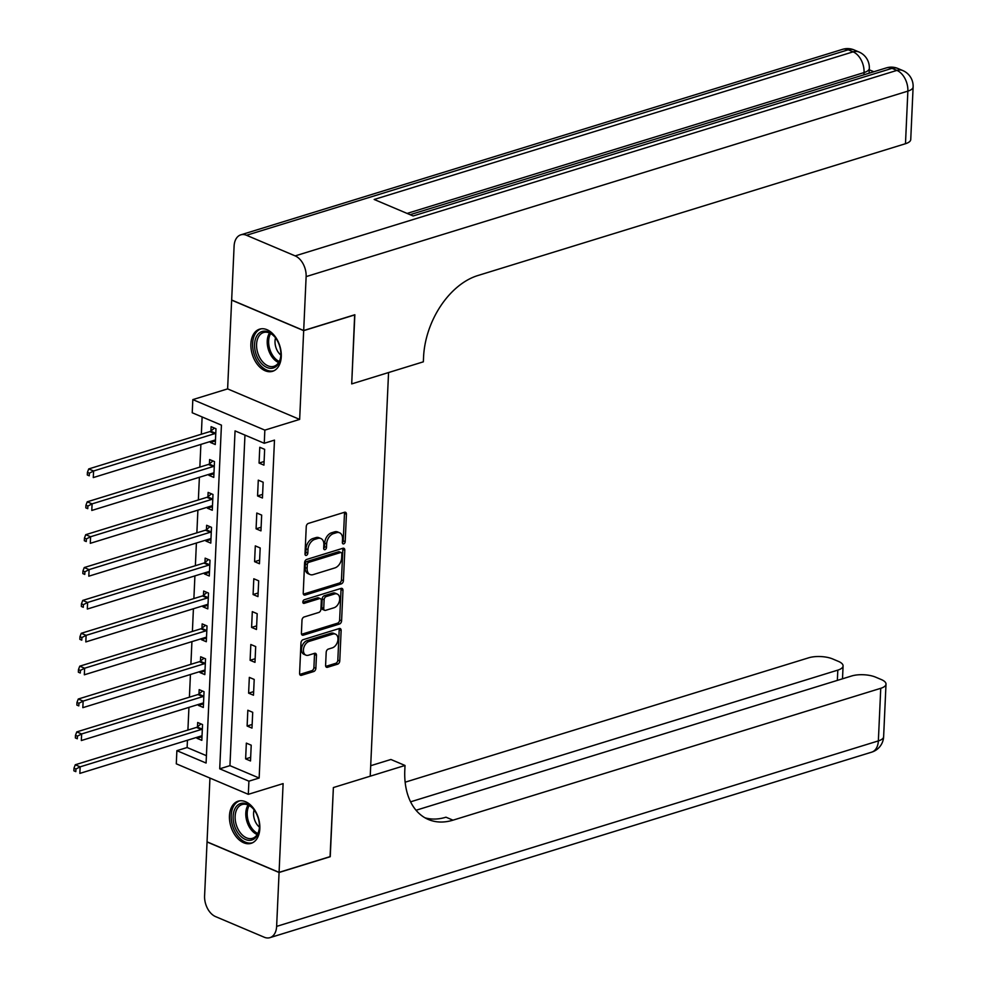 <?xml version="1.0" encoding="UTF-8"?>
<svg xmlns="http://www.w3.org/2000/svg" width="987" height="987" viewBox="0 0 987 987"><rect width="100%" height="100%" fill="white"/><g stroke="black" fill="none" stroke-linecap="round" stroke-linejoin="round"><path stroke-width="1.48" d="M343.698 543.886A1.937 1.295 113 0 0 345.191 541.653L346.425 514.227A2.776 1.838 113 0 0 345.499 512.29A2.776 1.838 113 0 0 344.537 512.265L308.376 523.406A2.776 1.838 113 0 0 306.254 526.614L305.008 554.04A1.937 1.295 113 0 0 305.649 555.385A1.937 1.295 113 0 0 306.328 555.41A1.937 1.295 113 0 0 307.821 553.164L307.981 549.623A8.883 5.897 113 0 1 314.779 539.383L317.802 538.446A8.883 5.897 113 0 1 320.886 538.532A8.883 5.897 113 0 1 323.847 544.725L323.687 548.278A1.937 1.295 113 0 0 324.341 549.636A1.937 1.295 113 0 0 325.019 549.648A1.937 1.295 113 0 0 326.5 547.403L326.66 543.862A8.883 5.897 113 0 1 333.47 533.622L336.481 532.684A8.883 5.897 113 0 1 339.565 532.77A8.883 5.897 113 0 1 342.538 538.964L342.378 542.517A1.937 1.295 113 0 0 343.02 543.874A1.937 1.295 113 0 0 343.698 543.886M342.366 542.69A1.937 1.295 113 0 0 343.242 540.827L344.488 513.4A2.776 1.838 113 0 0 344.327 512.327M305.008 554.213A1.937 1.295 113 0 0 305.871 552.338L306.032 548.797L307.981 549.623M323.687 548.451A1.937 1.295 113 0 0 324.55 546.588L324.711 543.035L326.66 543.862M259.828 828.685A22.047 14.398 -107.1 0 0 238.151 801.173A22.047 14.398 -107.1 0 0 229.465 815.817A22.047 14.398 -107.1 0 0 251.142 843.33A22.047 14.398 -107.1 0 0 259.828 828.685M281.27 356.665A22.047 14.398 -107.1 0 0 259.581 329.164A22.047 14.398 -107.1 0 0 250.895 343.809A22.047 14.398 -107.1 0 0 272.572 371.309A22.047 14.398 -107.1 0 0 281.27 356.665M325.599 665.324A2.776 1.838 113 0 0 326.524 667.261A2.776 1.838 113 0 0 327.499 667.286L337.64 664.165A2.776 1.838 113 0 0 339.762 660.957L341.144 630.508A2.776 1.838 113 0 0 340.219 628.571A2.776 1.838 113 0 0 339.257 628.546L303.095 639.687A2.776 1.838 113 0 0 300.973 642.895L299.592 673.344A2.776 1.838 113 0 0 300.517 675.281A2.776 1.838 113 0 0 301.479 675.305L313.73 671.53A2.776 1.838 113 0 0 315.865 668.335L316.457 655.294A2.776 1.838 113 0 0 315.532 653.357A2.776 1.838 113 0 0 314.557 653.332L308.487 655.208A7.427 4.923 113 0 1 305.896 655.134A7.427 4.923 113 0 1 303.675 648.163A7.427 4.923 113 0 1 309.116 641.402L332.915 634.061A7.427 4.923 113 0 1 335.494 634.135A7.427 4.923 113 0 1 337.727 641.106A7.427 4.923 113 0 1 332.286 647.867L328.326 649.088A2.776 1.838 113 0 0 326.191 652.296L325.599 665.324M248.909 781.173L248.317 794.325L176.291 763.815L176.883 750.663L206.086 763.037L221.433 425.138L192.231 412.763L192.823 399.612L264.849 430.122L264.257 443.274L235.054 430.9L219.719 768.811L248.909 781.173L259.149 778.027L274.485 440.116L264.257 443.274M330.065 856.63L333.384 787.552L330.25 856.58L279.074 872.348L283.109 783.604L248.317 794.325M370.693 765.715L390.901 759.484L405.015 765.468L333.384 787.552L370.224 776.189L388.557 372.543L351.705 383.906L423.349 361.822L423.559 357.084A70.682 46.932 -67 0 1 477.708 275.583L905.474 143.72L907.867 91.125L306.13 276.607L303.688 330.522L231.661 300.011L234.104 246.096A16.964 11.079 -107.1 0 1 240.791 234.844L842.516 49.35A16.964 11.079 72.9 0 1 848.228 49.782L246.503 235.276A16.964 11.079 -107.1 0 0 240.791 234.844M354.666 314.804L351.705 383.906L354.851 314.742L303.688 330.522M354.851 314.878L303.675 330.645L231.649 300.134L227.615 388.89L192.823 399.612M227.615 388.89L299.653 419.401L303.675 330.645M299.653 419.401L264.849 430.122M341.292 583.885A2.776 1.838 113 0 0 343.414 580.689L344.796 550.228A2.776 1.838 113 0 0 343.871 548.291A2.776 1.838 113 0 0 342.908 548.266L306.747 559.419A2.776 1.838 113 0 0 304.613 562.615L303.231 593.076A2.776 1.838 113 0 0 304.156 595.013A2.776 1.838 113 0 0 305.119 595.038L341.292 583.885L339.343 583.07A2.776 1.838 113 0 0 341.465 579.862L342.847 549.401A2.776 1.838 113 0 0 342.699 548.328M342.97 590.362L341.588 620.823A2.776 1.838 113 0 1 339.466 624.031L303.305 635.172A2.776 1.838 113 0 1 302.343 635.147A2.776 1.838 113 0 1 301.405 633.21L301.997 620.181A2.776 1.838 113 0 1 304.132 616.974L318.789 612.458A2.776 1.838 113 0 0 320.923 609.25L321.318 600.602A2.776 1.838 113 0 0 320.38 598.677A2.776 1.838 113 0 0 319.418 598.64L304.156 603.353A1.937 1.295 113 0 1 303.478 603.328A1.937 1.295 113 0 1 302.898 601.515A1.937 1.295 113 0 1 304.317 599.738L341.083 588.4A2.776 1.838 113 0 1 342.045 588.437A2.776 1.838 113 0 1 342.97 590.362L341.021 589.547L339.639 619.996L341.588 620.823M209.947 778.077L207.048 841.837L279.074 872.348M244.961 435.094L229.946 765.653L259.149 778.027M259.778 447.284L259.063 463.063L263.936 465.124L264.652 449.344L259.778 447.284M258.286 480.163L257.57 495.93L262.443 498.003L263.159 482.224L258.286 480.163M256.793 513.03L256.077 528.81L260.95 530.87L261.666 515.091L256.793 513.03M255.3 545.897L254.584 561.677L259.458 563.737L260.173 547.958L255.3 545.897M253.807 578.764L253.091 594.544L257.965 596.604L258.68 580.825L253.807 578.764M252.314 611.644L251.599 627.411L256.472 629.484L257.188 613.704L252.314 611.644M250.821 644.511L250.106 660.291L254.979 662.351L255.695 646.571L250.821 644.511M249.329 677.378L248.613 693.158L253.486 695.218L254.202 679.438L249.329 677.378M247.836 710.245L247.12 726.025L251.993 728.085L252.709 712.306L247.836 710.245M246.343 743.125L245.627 758.892L250.501 760.952L251.216 745.185L246.343 743.125M202.125 416.958L201.348 434.218M200.879 444.409L199.855 467.085M199.386 477.276L198.362 499.965M197.893 510.143L196.869 532.832M196.401 543.023L195.377 565.699M194.908 575.89L193.884 598.566M193.415 608.757L192.391 631.446M191.922 641.624L190.898 664.313M190.429 674.503L189.405 697.18M188.936 707.371L187.912 730.047M187.444 740.238L187.123 747.517L206.419 755.684M210.441 441.46L210.391 442.447L215.265 444.508L215.98 428.74L211.107 426.668L210.922 430.949M208.948 474.328L208.899 475.315L213.772 477.387L214.487 461.608L209.614 459.547L209.429 463.816M207.455 507.207L207.406 508.194L212.279 510.254L212.995 494.475L208.121 492.414L207.936 496.695M205.962 540.074L205.913 541.061L210.786 543.121L211.502 527.342L206.641 525.281L206.443 529.563M204.469 572.941L204.42 573.928L209.293 575.989L210.009 560.209L205.148 558.148L204.951 562.43M202.977 605.808L202.927 606.795L207.801 608.868L208.516 593.088L203.655 591.028L203.458 595.297M201.484 638.675L201.434 639.675L206.308 641.735L207.023 625.955L202.162 623.895L201.965 628.176M199.991 671.555L199.954 672.542L204.815 674.602L205.53 658.822L200.669 656.762L200.472 661.043M198.498 704.422L198.461 705.409L203.322 707.469L204.038 691.69L199.177 689.629L198.979 693.91M197.005 737.289L196.968 738.276L201.829 740.336L202.545 724.569L197.684 722.509L197.486 726.777M187.123 747.517L176.883 750.663M229.946 765.653L219.719 768.811M210.391 442.447L215.425 440.905M208.899 475.315L213.932 473.772M207.406 508.194L212.439 506.639M205.913 541.061L210.947 539.507M204.42 573.928L209.454 572.386M202.927 606.795L207.961 605.253M201.434 639.675L206.468 638.12M199.954 672.542L204.975 670.987M198.461 705.409L203.482 703.854M196.968 738.276L201.99 736.734M259.063 463.063L264.097 461.521M257.57 495.93L262.604 494.388M256.077 528.81L261.111 527.255M254.584 561.677L259.618 560.122M253.091 594.544L258.125 592.99M251.599 627.411L256.632 625.869M250.106 660.291L255.139 658.736M248.613 693.158L253.647 691.603M247.12 726.025L252.154 724.47M245.627 758.892L250.661 757.35M339.565 532.77L337.628 531.944A8.883 5.897 113 0 0 334.531 531.87L336.481 532.684M324.711 543.035A8.883 5.897 113 0 1 331.521 532.795L334.531 531.87M320.886 538.532L318.937 537.705A8.883 5.897 113 0 0 315.852 537.619L317.802 538.446M306.032 548.797A8.883 5.897 113 0 1 312.842 538.557L315.852 537.619M303.391 594.149L339.343 583.07M341.86 553.941A1.937 1.295 113 0 0 341.206 552.584A1.937 1.295 113 0 0 340.527 552.56L308.783 562.343A1.937 1.295 113 0 0 307.302 564.589L307.13 568.327A8.883 5.897 113 0 0 310.091 574.533A8.883 5.897 113 0 0 313.187 574.607L334.877 567.92A8.883 5.897 113 0 0 341.687 557.68L341.86 553.941M341.206 552.584L339.257 551.758A1.937 1.295 113 0 0 338.578 551.745L340.527 552.56M310.091 574.533L308.154 573.706A8.883 5.897 113 0 1 305.18 567.513L305.353 563.762A1.937 1.295 113 0 1 306.846 561.529L338.578 551.745M301.566 634.283L337.517 623.204A2.776 1.838 113 0 0 339.639 619.996M320.38 598.677L318.443 597.851A2.776 1.838 113 0 0 317.469 597.826L302.836 602.329M334.013 607.758A7.427 4.923 113 0 0 339.442 600.997A7.427 4.923 113 0 0 337.221 594.026A7.427 4.923 113 0 0 334.642 593.952L326.253 596.543A2.776 1.838 113 0 0 324.131 599.738L323.736 608.387A2.776 1.838 113 0 0 324.661 610.324A2.776 1.838 113 0 0 325.624 610.348L334.013 607.758M337.221 594.026L335.272 593.199A7.427 4.923 113 0 0 332.693 593.125L334.642 593.952M324.661 610.324L322.712 609.497A2.776 1.838 113 0 1 321.787 607.56L322.181 598.912A2.776 1.838 113 0 1 324.304 595.716L332.693 593.125M341.021 589.547A2.776 1.838 113 0 0 340.873 588.474M335.494 634.135L333.557 633.309A7.427 4.923 113 0 0 330.966 633.235L332.915 634.061M305.896 655.134L303.959 654.319A7.427 4.923 113 0 1 301.726 647.336A7.427 4.923 113 0 1 307.167 640.575L330.966 633.235M299.74 674.417L311.793 670.704A2.776 1.838 113 0 0 313.915 667.508L314.508 654.467A2.776 1.838 113 0 0 314.347 653.394M325.759 666.398L335.691 663.338A2.776 1.838 113 0 0 337.825 660.143L339.207 629.681A2.776 1.838 113 0 0 339.047 628.608M214.463 428.087L210.65 431.159A2.825 1.875 -67 0 1 209.886 431.59L88.719 468.936L93.58 470.996L93.284 477.572L214.45 440.227A2.825 1.875 -67 0 1 215.203 440.177L215.462 440.239M215.783 433.009L215.524 433.231A2.825 1.875 -67 0 1 214.747 433.651L93.58 470.996L89.373 473.18L87.424 472.354L87.3 474.981L89.249 475.808L89.373 473.18M89.249 475.808L87.3 474.981M87.424 472.354L88.719 468.936M212.97 460.966L209.158 464.038A2.825 1.875 -67 0 1 208.393 464.458L87.226 501.815L92.087 503.876L91.791 510.452L212.958 473.094A2.825 1.875 -67 0 1 213.71 473.044L213.969 473.106M214.29 465.876L214.031 466.098A2.825 1.875 -67 0 1 213.254 466.518L92.087 503.876L87.88 506.047L85.931 505.221L85.807 507.849L87.757 508.675L87.88 506.047M87.757 508.675L85.807 507.849M85.931 505.221L87.226 501.815M211.477 493.833L207.665 496.905A2.825 1.875 -67 0 1 206.9 497.325L85.733 534.683L90.594 536.743L90.298 543.319L211.465 505.961A2.825 1.875 -67 0 1 212.217 505.924L212.476 505.973M212.797 498.756L212.538 498.966A2.825 1.875 -67 0 1 211.761 499.397L90.594 536.743L86.387 538.914L84.438 538.088L84.314 540.716L86.264 541.542L86.387 538.914M86.264 541.542L84.314 540.716M84.438 538.088L85.733 534.683M209.984 526.7L206.172 529.772A2.825 1.875 -67 0 1 205.407 530.204L84.24 567.55L89.101 569.61L88.805 576.186L209.972 538.84A2.825 1.875 -67 0 1 210.725 538.791L210.984 538.84M211.304 531.623L211.045 531.833A2.825 1.875 -67 0 1 210.268 532.264L89.101 569.61L84.894 571.781L82.945 570.967L82.834 573.595L84.771 574.422L84.894 571.781M84.771 574.422L82.834 573.595M82.945 570.967L84.24 567.55M208.491 559.567L204.679 562.639A2.825 1.875 -67 0 1 203.914 563.071L82.748 600.417L87.609 602.477L87.312 609.053L208.479 571.707A2.825 1.875 -67 0 1 209.232 571.658L209.491 571.72M209.812 564.49L209.552 564.712A2.825 1.875 -67 0 1 208.775 565.132L87.609 602.477L83.401 604.661L81.452 603.834L81.341 606.462L83.278 607.289L83.401 604.661M83.278 607.289L81.341 606.462M81.452 603.834L82.748 600.417M256.743 336.036A19.086 12.461 72.9 0 1 275.126 337.32A19.086 12.461 72.9 0 1 280.826 355.826A19.086 12.461 72.9 0 1 278.692 363.426A19.086 12.461 72.9 0 1 260.457 362.328A19.086 12.461 72.9 0 1 256.743 336.036M275.361 337.628A17.667 11.536 -107.1 0 0 263.541 332.533A17.667 11.536 -107.1 0 0 258.582 336.74A17.667 11.536 -107.1 0 0 259.532 357.232A17.667 11.536 -107.1 0 0 273.942 366.3A17.667 11.536 -107.1 0 0 278.902 362.093A17.667 11.536 -107.1 0 0 280.851 355.431M261.185 328.819A21.911 14.299 -107.1 0 0 255.115 334.013A21.911 14.299 -107.1 0 0 256.262 359.367A21.911 14.299 -107.1 0 0 274.09 370.693M275.558 337.887A12.584 8.217 -107.1 0 0 280.863 355.11M258.063 817.692A19.086 12.461 72.9 0 1 259.396 827.834A19.086 12.461 72.9 0 1 248.712 840.319A19.086 12.461 72.9 0 1 234.499 825.798A19.086 12.461 72.9 0 1 237.62 805.207A19.086 12.461 72.9 0 1 253.696 809.328A19.086 12.461 72.9 0 1 258.063 817.692M253.93 809.636A17.667 11.536 -107.1 0 0 242.099 804.541A17.667 11.536 -107.1 0 0 236.399 825.181A17.667 11.536 -107.1 0 0 252.512 838.321A17.667 11.536 -107.1 0 0 259.421 827.451M254.115 809.895A12.584 8.217 -107.1 0 0 254.486 819.494A12.584 8.217 -107.1 0 0 259.433 827.131M239.755 800.839A21.911 14.299 -107.1 0 0 232.759 826.403A21.911 14.299 -107.1 0 0 252.66 842.713M873.853 71.743L869.263 69.806M863.958 74.802L864.057 72.569A16.964 6.193 2.6 0 0 869.325 68.387L869.152 72.335A16.964 6.193 -177.4 0 1 868.905 73.272M306.13 276.607A16.964 11.079 -107.1 0 0 295.162 255.892L246.503 235.276M407.1 213.426L864.057 72.569A16.964 11.079 72.9 0 0 853.101 51.842A16.964 11.264 -67 0 1 858.998 52.003L854.137 49.942A16.964 11.264 113 0 0 848.228 49.782L853.101 51.842L374.172 199.473L413.109 215.968L892.026 68.337L896.899 70.398A16.964 11.079 72.9 0 1 907.867 91.125A16.964 6.193 2.6 0 0 913.123 86.942A16.964 16.964 0 0 0 902.797 70.558L897.936 68.498A16.964 11.264 113 0 0 892.026 68.337A16.964 11.079 72.9 0 0 886.314 67.906L410.111 214.697M913.123 86.942L910.742 139.537A16.964 6.193 -177.4 0 1 905.474 143.72M405.015 765.468L404.806 770.205A70.682 46.932 113 0 0 428.395 819.506A70.682 46.932 113 0 0 452.984 820.172L880.749 688.309A16.964 6.193 2.6 0 0 886.005 684.127A16.964 6.193 2.6 0 0 881.342 679.574L875.605 677.144A16.964 6.193 2.6 0 0 851.645 675.984L416.045 810.253M279.074 872.483L207.048 841.973L204.593 895.875A16.964 11.079 -107.1 0 0 215.561 916.602L264.232 937.218A16.964 11.079 -107.1 0 0 269.945 937.65A16.964 11.079 -107.1 0 0 276.631 926.386L279.074 872.483L330.238 856.704M410.58 801.826L837.815 670.124A16.964 6.193 2.6 0 0 843.083 665.941A16.964 6.193 2.6 0 0 838.419 661.389L832.683 658.958A16.964 6.193 2.6 0 0 808.711 657.798L405.139 782.197M424.99 817.816A70.682 46.932 113 0 0 445.976 817.199L452.984 820.172M206.999 592.447L203.186 595.519A2.825 1.875 -67 0 1 202.421 595.938L81.255 633.296L86.116 635.357L85.82 641.92L206.986 604.575A2.825 1.875 -67 0 1 207.739 604.525L207.998 604.587M208.319 597.357L208.06 597.579A2.825 1.875 -67 0 1 207.282 597.999L86.116 635.357L81.909 637.528L79.959 636.701L79.848 639.329L81.785 640.156L81.909 637.528M81.785 640.156L79.848 639.329M79.959 636.701L81.255 633.296M205.506 625.314L201.693 628.386A2.825 1.875 -67 0 1 200.929 628.805L79.762 666.163L84.623 668.224L84.327 674.8L205.493 637.442A2.825 1.875 -67 0 1 206.246 637.405L206.505 637.454M206.826 630.237L206.567 630.446A2.825 1.875 -67 0 1 205.79 630.878L84.623 668.224L80.416 670.395L78.466 669.568L78.355 672.196L80.292 673.023L80.416 670.395M80.292 673.023L78.355 672.196M78.466 669.568L79.762 666.163M204.013 658.181L200.201 661.253A2.825 1.875 -67 0 1 199.436 661.685L78.269 699.03L83.13 701.091L82.834 707.667L204.001 670.321A2.825 1.875 -67 0 1 204.753 670.272L205.012 670.321M205.333 663.104L205.074 663.313A2.825 1.875 -67 0 1 204.297 663.745L83.13 701.091L78.923 703.262L76.974 702.436L76.863 705.076L78.8 705.89L78.923 703.262M78.8 705.89L76.863 705.076M76.974 702.436L78.269 699.03M202.52 691.048L198.708 694.12A2.825 1.875 -67 0 1 197.943 694.552L76.776 731.898L81.637 733.958L81.341 740.534L202.508 703.188A2.825 1.875 -67 0 1 203.26 703.139L203.519 703.2M203.84 695.971L203.581 696.18A2.825 1.875 -67 0 1 202.804 696.612L81.637 733.958L77.43 736.142L75.481 735.315L75.37 737.943L77.307 738.769L77.43 736.142M77.307 738.769L75.37 737.943M75.481 735.315L76.776 731.898M201.027 723.927L197.215 727A2.825 1.875 -67 0 1 196.45 727.419L75.283 764.765L80.144 766.837L79.848 773.401L201.015 736.055A2.825 1.875 -67 0 1 201.767 736.006L202.027 736.068M202.347 728.838L202.088 729.06A2.825 1.875 -67 0 1 201.311 729.479L80.144 766.837L75.937 769.009L73.988 768.182L73.877 770.81L75.814 771.637L75.937 769.009M75.814 771.637L73.877 770.81M73.988 768.182L75.283 764.765M343.242 540.827L345.191 541.653M305.871 552.338L307.821 553.164M324.55 546.588L326.5 547.403M331.521 532.795L333.47 533.622M312.842 538.557L314.779 539.383M344.488 513.4L346.425 514.227M303.465 594.334L305.119 595.038M342.847 549.401L344.796 550.228M341.465 579.862L343.414 580.689M306.846 561.529L308.783 562.343M305.353 563.762L307.302 564.589M305.18 567.513L307.13 568.327M337.517 623.204L339.466 624.031M301.652 634.468L303.305 635.172M317.469 597.826L319.418 598.64M302.997 602.86L304.156 603.353M324.304 595.716L326.253 596.543M322.181 598.912L324.131 599.738M321.787 607.56L323.736 608.387M307.167 640.575L309.116 641.402M314.508 654.467L316.457 655.294M313.915 667.508L315.865 668.335M311.793 670.704L313.73 671.53M299.826 674.602L301.479 675.305M339.207 629.681L341.144 630.508M337.825 660.143L339.762 660.957M335.691 663.338L337.64 664.165M325.846 666.583L327.499 667.286M210.65 431.159L215.524 433.231M209.886 431.59L214.747 433.651M209.158 464.038L214.031 466.098M208.393 464.458L213.254 466.518M207.665 496.905L212.538 498.966M206.9 497.325L211.761 499.397M206.172 529.772L211.045 531.833M205.407 530.204L210.268 532.264M204.679 562.639L209.552 564.712M203.914 563.071L208.775 565.132M278.63 362.55A17.667 11.536 72.9 0 1 269.241 333.446A17.667 11.536 72.9 0 1 269.513 332.989M270.611 333.532A17.087 11.153 -107.1 0 0 270.586 333.557A17.087 11.153 -107.1 0 0 279.235 361.501M257.2 834.57A17.667 11.536 72.9 0 1 247.058 821.9A17.667 11.536 72.9 0 1 248.082 805.01M249.168 805.54A17.087 11.153 -107.1 0 0 248.428 821.468A17.087 11.153 -107.1 0 0 257.792 833.521M295.162 255.892L896.899 70.398A16.964 11.264 -67 0 1 902.797 70.558M276.631 926.386L878.356 740.904L880.749 688.309M837.358 680.388L837.815 670.124M878.356 740.904A16.964 11.079 72.9 0 1 871.669 752.156A16.964 16.964 0 0 0 883.624 736.721A16.964 6.193 -177.4 0 1 878.356 740.904M203.186 595.519L208.06 597.579M202.421 595.938L207.282 597.999M201.693 628.386L206.567 630.446M200.929 628.805L205.79 630.878M200.201 661.253L205.074 663.313M199.436 661.685L204.297 663.745M198.708 694.12L203.581 696.18M197.943 694.552L202.804 696.612M197.215 727L202.088 729.06M196.45 727.419L201.311 729.479M869.325 68.387A16.964 16.964 0 0 0 858.998 52.003M854.137 49.942A16.964 16.964 0 0 0 842.516 49.35M897.936 68.498A16.964 16.964 0 0 0 886.314 67.906M842.503 678.797L843.083 665.941M269.945 937.65L871.669 752.156M883.624 736.721L886.005 684.127"/></g></svg>
